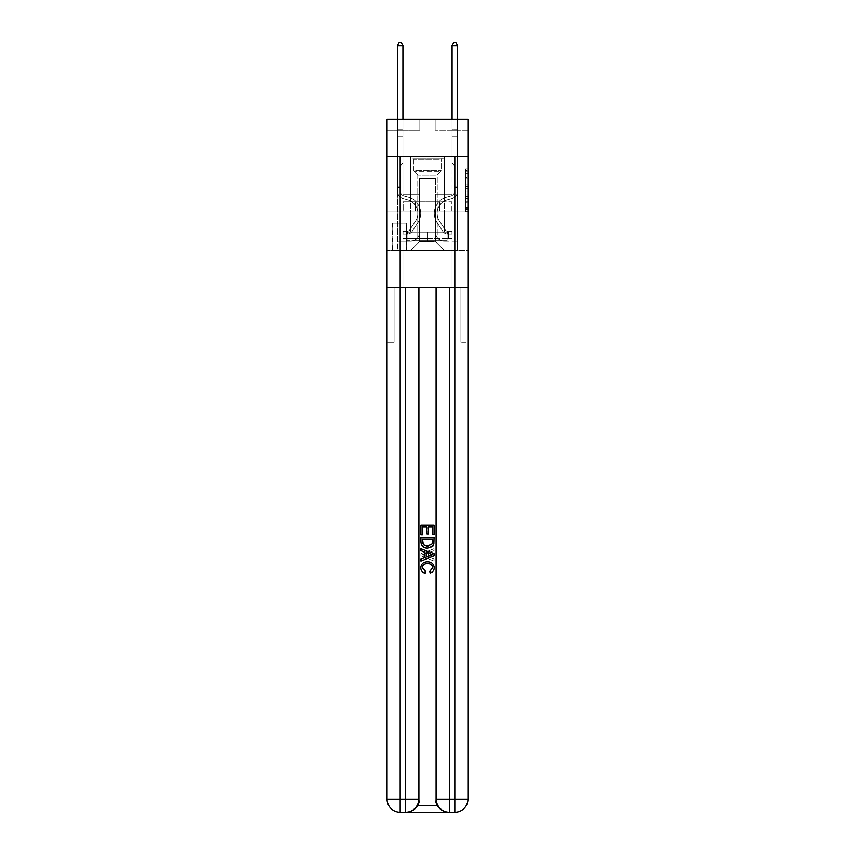 <?xml version="1.0" encoding="UTF-8"?>
<svg xmlns="http://www.w3.org/2000/svg" width="855" height="855" viewBox="0 0 855 855"><rect width="100%" height="100%" fill="white"/><g stroke="black" fill="none" stroke-linecap="round" stroke-linejoin="round"><path stroke-width="0.64" stroke-dasharray="4.28 3.21" d="M465.761 181.944L465.761 188.805L467.942 188.805L467.942 209.625L467.942 171L467.942 188.805L465.761 188.805L465.761 170.359L465.761 211.773L465.761 168.852L465.761 208.759L467.942 208.759L465.761 208.759L467.942 208.759L465.761 208.759L465.761 201.898L465.761 211.773L467.942 211.773L467.942 168.852L467.942 208.652L467.942 191.809L465.761 191.809L467.942 191.809L467.942 201.898L467.942 171.855L465.761 171.855L467.942 171.855L467.942 211.773L467.942 171L467.942 211.773L465.761 211.773L465.761 168.852L467.942 168.852L467.942 171L467.942 168.852L467.942 171L467.942 168.852L467.942 170.359L467.942 168.852L465.761 168.852L465.761 171.855L467.942 171.855L465.761 171.855L465.761 181.944L467.942 181.944M444.547 156.422L444.547 201.898L410.453 201.898L444.547 201.898L410.453 201.898L444.547 201.898L444.547 156.422L410.453 156.422L410.453 201.898L410.453 156.422L444.547 156.422M406.51 223.102L392.52 223.102L406.51 223.102L406.51 250.43L392.52 250.43L406.51 250.43M392.52 223.102L392.52 250.43M467.942 186.23L467.942 184.092L467.942 186.23L465.761 186.23L465.761 177.594L465.761 203.02L465.761 196.639L467.942 196.639L465.761 196.639L465.761 211.773L467.942 211.773L465.761 211.773L467.942 211.773L465.761 211.773L465.761 168.852L467.942 168.852L465.761 168.852L467.942 168.852L465.761 168.852L465.761 186.23L467.942 186.23M406.627 812.25C411.116 812.357 414.899 810.177 417.977 805.688A13.114 13.114 0 0 0 419.741 799.136L419.741 287.59L419.741 799.136L419.741 287.59L394.925 287.59L419.741 287.59L419.741 799.136A13.114 13.114 0 0 1 417.977 805.688C414.899 810.177 411.116 812.357 406.627 812.25A13.114 13.114 0 0 0 419.741 799.136A13.114 13.114 0 0 1 406.627 812.25L448.373 812.25C443.884 812.357 440.101 810.177 437.023 805.688C440.101 810.177 443.884 812.357 448.373 812.25A13.114 13.114 0 0 1 435.259 799.136A13.114 13.114 0 0 0 437.023 805.688A13.114 13.114 0 0 1 435.259 799.136L435.259 287.59L460.076 287.59L460.076 342.246L460.076 287.59L419.741 287.59L435.259 287.59L435.259 799.136A13.114 13.114 0 0 0 448.373 812.25L400.172 812.25L400.172 799.136L405.644 799.136L405.644 287.59L449.356 287.59L436.242 287.59L436.242 799.136A13.114 13.114 0 0 0 449.356 812.25L454.828 812.25A13.114 13.114 0 0 0 467.942 799.136L467.942 156.422L467.942 211.078L387.059 211.078L467.942 211.078L387.059 211.078L467.942 211.078L467.942 156.422L467.942 211.078L387.059 211.078L467.942 211.078L387.059 211.078L467.942 211.078L467.942 119.262L435.152 119.262L467.942 119.262L467.942 130.195L467.942 119.262L387.059 119.262L419.848 119.262L387.059 119.262L387.059 130.195L419.848 130.195L387.059 130.195L387.059 119.262L387.059 156.422L467.942 156.422L387.059 156.422L467.942 156.422L387.059 156.422L387.059 799.136A13.114 13.114 0 0 0 400.172 812.25L405.644 812.25A13.114 13.114 0 0 0 418.758 799.136L418.758 287.59L418.758 799.136A13.114 13.114 0 0 1 405.644 812.25L400.172 812.25A13.114 13.114 0 0 1 387.059 799.136L400.172 799.136L400.172 156.422L387.059 156.422L467.942 156.422L400.172 156.422M454.828 156.422L454.828 799.136L467.942 799.136L467.942 342.246L460.076 342.246L467.942 342.246L467.942 287.59L460.076 287.59L460.076 342.246L460.076 287.59L467.942 287.59L467.942 211.078L467.942 250.43L387.059 250.43L467.942 250.43L467.942 211.078L467.942 287.59L402.908 287.59L467.942 287.59L467.942 799.136A13.114 13.114 0 0 1 454.828 812.25L405.644 812.25A13.114 13.114 0 0 0 418.758 799.136A13.114 13.114 0 0 1 405.644 812.25L405.644 799.136L418.758 799.136L418.758 287.59M387.059 211.078L387.059 799.136A13.114 13.114 0 0 0 400.172 812.25A13.114 13.114 0 0 1 387.059 799.136L387.059 287.59L402.908 287.59L387.059 287.59L394.925 287.59L394.925 342.246L394.925 287.59L387.059 287.59L387.059 211.078M467.942 130.195L435.152 130.195L467.942 130.195M452.092 130.195L457.553 130.195L452.092 130.195L457.553 130.195L452.092 130.195L457.553 130.195L452.092 130.195L457.553 130.195L452.092 130.195L457.553 130.195L452.092 130.195L457.553 130.195L452.092 130.195L457.553 130.195L452.092 130.195L457.553 130.195L452.092 130.195L452.092 194.684L435.59 194.684L435.59 241.687L419.41 241.687L435.59 241.687L444.333 250.43L457.553 250.43L457.553 130.195L457.553 250.43L410.667 250.43L444.333 250.43L435.59 241.687L444.333 250.43L435.59 241.687L435.59 178.289L435.59 232.507A8.742 8.742 0 0 0 444.333 241.249L457.553 241.249L457.553 130.195L457.553 241.249L457.553 130.195L457.553 241.249L457.553 130.195L457.553 241.249L457.553 130.195L457.553 241.249L457.553 130.195L457.553 241.249L457.553 130.195L457.553 241.249L444.333 241.249A8.742 8.742 0 0 1 435.59 232.507A8.742 8.742 0 0 0 444.333 241.249A8.742 8.742 0 0 1 435.59 232.507A8.742 8.742 0 0 0 444.333 241.249A8.742 8.742 0 0 1 435.59 232.507A8.742 8.742 0 0 0 444.333 241.249A8.742 8.742 0 0 1 435.59 232.507A8.742 8.742 0 0 0 444.333 241.249A8.742 8.742 0 0 1 435.59 232.507A8.742 8.742 0 0 0 444.333 241.249A8.742 8.742 0 0 1 435.59 232.507A8.742 8.742 0 0 0 444.333 241.249A8.742 8.742 0 0 1 435.59 232.507L435.59 194.684L435.59 232.507L435.59 194.684L435.59 232.507L435.59 194.684L435.59 232.507L435.59 194.684L435.59 232.507L435.59 194.684L435.59 232.507L435.59 194.684L435.59 232.507L435.59 194.684L452.092 194.684L435.59 194.684L452.092 194.684L435.59 194.684L452.092 194.684L435.59 194.684L452.092 194.684L435.59 194.684L452.092 194.684L435.59 194.684L452.092 194.684L435.59 194.684L452.092 194.684L435.59 194.684L452.092 194.684L452.092 130.195M397.447 130.195L402.908 130.195L397.447 130.195L402.908 130.195L397.447 130.195L402.908 130.195L397.447 130.195L402.908 130.195L397.447 130.195L402.908 130.195L397.447 130.195L402.908 130.195L397.447 130.195L402.908 130.195L397.447 130.195L402.908 130.195L397.447 130.195L397.447 250.43L410.667 250.43L419.41 241.687L419.41 194.684L402.908 194.684L402.908 130.195L402.908 194.684L402.908 130.195L402.908 194.684L402.908 130.195L402.908 194.684L402.908 130.195L402.908 194.684L402.908 130.195L402.908 194.684L402.908 130.195L402.908 194.684L402.908 130.195L402.908 194.684L402.908 130.195L402.908 194.684L419.41 194.684L402.908 194.684L419.41 194.684L402.908 194.684L419.41 194.684L402.908 194.684L419.41 194.684L402.908 194.684L419.41 194.684L402.908 194.684L419.41 194.684L402.908 194.684L419.41 194.684L402.908 194.684L419.41 194.684L419.41 241.687L410.667 250.43L419.41 241.687L410.667 250.43L397.447 250.43L397.447 130.195L397.447 241.249L410.667 241.249A8.742 8.742 0 0 0 419.41 232.507L419.41 194.684L419.41 232.507A8.742 8.742 0 0 1 410.667 241.249A8.742 8.742 0 0 0 419.41 232.507A8.742 8.742 0 0 1 410.667 241.249A8.742 8.742 0 0 0 419.41 232.507A8.742 8.742 0 0 1 410.667 241.249A8.742 8.742 0 0 0 419.41 232.507A8.742 8.742 0 0 1 410.667 241.249A8.742 8.742 0 0 0 419.41 232.507A8.742 8.742 0 0 1 410.667 241.249A8.742 8.742 0 0 0 419.41 232.507A8.742 8.742 0 0 1 410.667 241.249A8.742 8.742 0 0 0 419.41 232.507A8.742 8.742 0 0 1 410.667 241.249L397.447 241.249L410.667 241.249L397.447 241.249L410.667 241.249L397.447 241.249L410.667 241.249L397.447 241.249L410.667 241.249L397.447 241.249L410.667 241.249L397.447 241.249L410.667 241.249L397.447 241.249L397.447 130.195M392.744 250.43L406.296 250.43L392.744 250.43L392.744 223.102L406.296 223.102L406.296 250.43L406.296 223.102L392.744 223.102L392.744 250.43M419.41 178.289L419.41 241.687L419.41 178.289L435.59 178.289L419.41 178.289M435.152 130.195L435.152 119.262L435.152 130.195M419.848 130.195L419.848 119.262L419.848 130.195M451.857 211.078L403.143 211.078L451.857 211.078L451.857 201.898L403.143 201.898L439.684 201.898L439.684 211.078L439.684 201.898L415.316 201.898L415.316 211.078L415.316 201.898L403.143 201.898L403.143 211.078L403.143 201.898L451.857 201.898L451.857 211.078M415.316 201.898L415.316 211.078L415.316 201.898M439.684 201.898L439.684 211.078L439.684 201.898M465.761 188.805L467.942 188.805L465.761 188.805M465.761 170.359L465.761 168.852L465.761 170.359L467.942 170.359L465.761 170.359M465.761 202.913L465.761 193.957L465.761 202.913L467.942 202.913L465.761 202.913M465.761 193.957L465.761 191.809L467.942 191.809L465.761 191.809L465.761 193.957L467.942 193.957L465.761 193.957M465.761 177.594L465.761 171.855L465.761 177.594L467.942 177.594L465.761 177.594M465.761 168.852L467.942 168.852L465.761 168.852L465.761 171L465.761 168.852L467.942 168.852M465.761 211.773L467.942 211.773L465.761 211.773L465.761 209.625L465.761 211.773M397.447 187.469L397.447 45.593L397.447 136.319L397.447 45.593L402.908 45.593L402.908 129.105L402.908 45.593L397.447 45.593L399.082 42.75L401.262 42.75L399.082 42.75L397.447 45.593L397.447 136.319L397.447 45.593L402.908 45.593L401.262 42.75L402.908 45.593L402.908 136.319L397.447 136.319L397.447 45.593L399.082 42.75L401.262 42.75L399.082 42.75L397.447 45.593L397.447 136.319L402.908 136.319L402.908 162.984L401.679 164.213A4.745 4.745 -23.6 0 0 400.279 167.58A4.745 4.745 156.4 0 1 401.679 164.213L402.908 162.984L402.908 45.593L397.447 45.593L402.908 45.593L401.262 42.75L402.908 45.593L402.908 136.319L397.447 136.319L397.447 191.018A7.984 7.984 -23.6 0 0 403.282 198.702A7.984 7.984 156.4 0 1 397.447 191.018L397.447 136.319L402.908 136.319L402.908 162.984L401.679 164.213A4.745 4.745 0 0 0 400.279 167.58A4.745 4.745 0 0 1 401.679 164.213L402.908 162.984L402.908 45.593L397.447 45.593L399.082 42.75L401.262 42.75L399.082 42.75L397.447 45.593L397.447 129.105L397.447 45.593L402.908 45.593L401.262 42.75L402.908 45.593L402.908 136.319L397.447 136.319L397.447 191.018A7.984 7.984 0 0 0 403.282 198.702A7.984 7.984 156.4 0 1 397.447 191.018L397.447 136.319L402.908 136.319L402.908 162.984L401.679 164.213A4.745 4.745 0 0 0 400.279 167.58A4.745 4.745 0 0 1 401.679 164.213L402.908 162.984L402.908 45.593L397.447 45.593L399.082 42.75L401.262 42.75L399.082 42.75L397.447 45.593L397.447 129.917L397.447 45.593L402.908 45.593L401.262 42.75L402.908 45.593L402.908 136.319L397.447 136.319L397.447 191.018A7.984 7.984 0 0 0 403.282 198.702A7.984 7.984 156.4 0 1 397.447 191.018L397.447 136.319L402.908 136.319L402.908 162.984L401.679 164.213A4.745 4.745 0 0 0 400.279 167.58A4.745 4.745 0 0 1 401.679 164.213L402.908 162.984L402.908 45.593L397.447 45.593L399.082 42.75L401.262 42.75L399.082 42.75L397.447 45.593L397.447 191.018A7.984 7.984 0 0 0 403.282 198.702L407.728 199.942L403.282 198.702A7.984 7.984 0 0 1 397.447 191.018L397.447 136.319L402.908 136.319L402.908 162.984L401.679 164.213A4.745 4.745 0 0 0 400.279 167.58A4.745 4.745 0 0 1 401.679 164.213L402.908 162.984L402.908 136.319L397.447 136.319L397.447 191.018A7.984 7.984 0 0 0 403.282 198.702A7.984 7.984 0 0 1 397.447 191.018L397.447 136.319L402.908 136.319L402.908 129.917L402.908 162.984L401.679 164.213A4.745 4.745 0 0 0 400.279 167.58A4.745 4.745 0 0 1 401.679 164.213L402.908 162.984L402.908 136.319L397.447 136.319L397.447 191.018A7.984 7.984 0 0 0 403.282 198.702A7.984 7.984 0 0 1 397.447 191.018L397.447 136.319L402.908 136.319L402.908 129.105L402.908 162.984L401.679 164.213A4.745 4.745 0 0 0 400.279 167.58A4.745 4.745 0 0 1 401.679 164.213L402.908 162.984L402.908 136.319L397.447 136.319L397.447 191.018A7.984 7.984 0 0 0 403.282 198.702L407.728 199.942L403.282 198.702A7.984 7.984 0 0 1 397.447 191.018L397.447 136.319L402.908 136.319L402.908 45.593L401.262 42.75L402.908 45.593L402.908 162.984L401.679 164.213A4.745 4.745 0 0 0 400.279 167.58A4.745 4.745 0 0 1 401.679 164.213L402.908 162.984L402.908 136.319L397.447 136.319L397.447 191.018L397.447 187.469L400.279 187.469L400.279 186.155L397.447 186.155L400.279 186.155L400.279 191.018L400.279 167.58L400.279 191.018A5.141 5.141 -23.6 0 0 404.041 195.966A5.141 5.141 156.4 0 1 400.279 191.018L400.279 167.58L400.279 191.018L400.279 186.155L397.447 186.155L400.279 186.155L400.279 191.018A5.141 5.141 0 0 0 404.041 195.966A5.141 5.141 156.4 0 1 400.279 191.018L400.279 167.58L400.279 191.018A5.141 5.141 0 0 0 404.041 195.966A5.141 5.141 156.4 0 1 400.279 191.018L400.279 167.58L400.279 191.018L400.279 186.155L397.447 186.155L400.279 186.155L400.279 191.018A5.141 5.141 0 0 0 404.041 195.966L408.487 197.206L404.041 195.966A5.141 5.141 0 0 1 400.279 191.018L400.279 167.58L400.279 191.018A5.141 5.141 0 0 0 404.041 195.966A5.141 5.141 0 0 1 400.279 191.018L400.279 167.58L400.279 191.018L400.279 186.155L397.447 186.155L400.279 186.155L400.279 191.018A5.141 5.141 0 0 0 404.041 195.966A5.141 5.141 0 0 1 400.279 191.018L400.279 167.58L400.279 191.018A5.141 5.141 0 0 0 404.041 195.966L408.487 197.206L404.041 195.966A5.141 5.141 0 0 1 400.279 191.018L400.279 167.58L400.279 191.018L400.279 187.469L397.447 187.469M407.386 234.035A5.793 5.793 -23.6 0 0 412.121 231.416L417.977 222.482A16.726 16.726 -23.6 0 0 408.487 197.206L404.041 195.966A5.141 5.141 0 0 1 400.279 191.018A5.141 5.141 0 0 0 404.041 195.966A5.141 5.141 0 0 1 400.279 191.018A5.141 5.141 0 0 0 404.041 195.966L408.487 197.206A16.726 16.726 156.4 0 1 417.977 222.482A16.726 16.726 -23.6 0 0 408.487 197.206L404.041 195.966A5.141 5.141 0 0 1 400.279 191.018A5.141 5.141 0 0 0 404.041 195.966L408.487 197.206L404.041 195.966A5.141 5.141 0 0 1 400.279 191.018A5.141 5.141 0 0 0 404.041 195.966A5.141 5.141 0 0 1 400.279 191.018A5.141 5.141 0 0 0 404.041 195.966L408.487 197.206L404.041 195.966A5.141 5.141 0 0 1 400.279 191.018A5.141 5.141 0 0 0 404.041 195.966L408.487 197.206A16.726 16.726 0 0 1 417.977 222.482A16.726 16.726 -23.6 0 0 408.487 197.206L404.041 195.966A5.141 5.141 0 0 1 400.279 191.018A5.141 5.141 0 0 0 404.041 195.966A5.141 5.141 0 0 1 400.279 191.018A5.141 5.141 0 0 0 404.041 195.966L408.487 197.206L404.041 195.966A5.141 5.141 0 0 1 400.279 191.018A5.141 5.141 0 0 0 404.041 195.966L408.487 197.206A16.726 16.726 0 0 1 417.977 222.482L412.121 231.416L417.977 222.482A16.726 16.726 0 0 0 408.487 197.206L404.041 195.966L408.487 197.206A16.726 16.726 0 0 1 417.977 222.482A16.726 16.726 0 0 0 408.487 197.206L404.041 195.966L408.487 197.206A16.726 16.726 0 0 1 417.977 222.482A16.726 16.726 0 0 0 408.487 197.206L404.041 195.966L408.487 197.206A16.726 16.726 0 0 1 417.977 222.482L412.121 231.416L417.977 222.482A16.726 16.726 0 0 0 408.487 197.206L404.041 195.966L408.487 197.206A16.726 16.726 0 0 1 417.977 222.482A16.726 16.726 0 0 0 408.487 197.206L404.041 195.966L408.487 197.206A16.726 16.726 0 0 1 417.977 222.482A16.726 16.726 0 0 0 408.487 197.206A16.726 16.726 0 0 1 417.977 222.482L412.121 231.416A5.793 5.793 156.4 0 1 409.032 233.757A5.793 5.793 -23.6 0 0 412.121 231.416L417.977 222.482A16.726 16.726 0 0 0 408.487 197.206A16.726 16.726 0 0 1 417.977 222.482L412.121 231.416L417.977 222.482A16.726 16.726 0 0 0 408.487 197.206A16.726 16.726 0 0 1 417.977 222.482A16.726 16.726 0 0 0 408.487 197.206A16.726 16.726 0 0 1 417.977 222.482L412.121 231.416L417.977 222.482A16.726 16.726 0 0 0 408.487 197.206A16.726 16.726 0 0 1 417.977 222.482L412.121 231.416A5.793 5.793 0 0 1 409.032 233.757C407.343 234.12 407.343 234.12 409.032 233.757C407.343 234.12 407.343 234.12 409.032 233.757A5.793 5.793 0 0 0 412.121 231.416L417.977 222.482A16.726 16.726 0 0 0 408.487 197.206A16.726 16.726 0 0 1 417.977 222.482A16.726 16.726 0 0 0 408.487 197.206A16.726 16.726 0 0 1 417.977 222.482L412.121 231.416L417.977 222.482A16.726 16.726 0 0 0 408.487 197.206A16.726 16.726 0 0 1 417.977 222.482L412.121 231.416A5.793 5.793 0 0 1 409.032 233.757C407.343 234.12 407.343 234.12 409.032 233.757C407.343 234.12 407.343 234.12 409.032 233.757A5.793 5.793 0 0 0 412.121 231.416L417.977 222.482L412.121 231.416A5.793 5.793 0 0 1 409.032 233.757C407.343 234.12 407.343 234.12 409.032 233.757C407.343 234.12 407.343 234.12 409.032 233.757A5.793 5.793 0 0 0 412.121 231.416L417.977 222.482L412.121 231.416A5.793 5.793 0 0 1 409.032 233.757C407.343 234.12 407.343 234.12 409.032 233.757C407.343 234.12 407.343 234.12 409.032 233.757A5.793 5.793 0 0 0 412.121 231.416L417.977 222.482L412.121 231.416A5.793 5.793 0 0 1 409.032 233.757C407.343 234.12 407.343 234.12 409.032 233.757C407.343 234.12 407.343 234.12 409.032 233.757A5.793 5.793 0 0 0 412.121 231.416L417.977 222.482L412.121 231.416A5.793 5.793 0 0 1 409.032 233.757C407.343 234.12 407.343 234.12 409.032 233.757C407.343 234.12 407.343 234.12 409.032 233.757A5.793 5.793 0 0 0 412.121 231.416L417.977 222.482L412.121 231.416A5.793 5.793 0 0 1 409.032 233.757C407.343 234.12 407.343 234.12 409.032 233.757C407.343 234.12 407.343 234.12 409.032 233.757A5.793 5.793 0 0 0 412.121 231.416A5.793 5.793 -23.6 0 1 407.386 234.035L407.386 231.192A2.95 2.95 -23.6 0 0 409.748 229.856L415.605 220.921A13.883 13.883 -23.6 0 0 407.728 199.942A13.883 13.883 156.4 0 1 415.605 220.921A13.883 13.883 -23.6 0 0 407.728 199.942L403.282 198.702A7.984 7.984 0 0 1 397.447 191.018A7.984 7.984 0 0 0 403.282 198.702A7.984 7.984 0 0 1 397.447 191.018A7.984 7.984 0 0 0 403.282 198.702L407.728 199.942L403.282 198.702A7.984 7.984 0 0 1 397.447 191.018A7.984 7.984 0 0 0 403.282 198.702L407.728 199.942L403.282 198.702A7.984 7.984 0 0 1 397.447 191.018A7.984 7.984 0 0 0 403.282 198.702A7.984 7.984 0 0 1 397.447 191.018A7.984 7.984 0 0 0 403.282 198.702L407.728 199.942A13.883 13.883 0 0 1 415.605 220.921A13.883 13.883 -23.6 0 0 407.728 199.942L403.282 198.702A7.984 7.984 0 0 1 397.447 191.018A7.984 7.984 0 0 0 403.282 198.702L407.728 199.942L403.282 198.702A7.984 7.984 0 0 1 397.447 191.018A7.984 7.984 0 0 0 403.282 198.702A7.984 7.984 0 0 1 397.447 191.018A7.984 7.984 0 0 0 403.282 198.702L407.728 199.942L403.282 198.702A7.984 7.984 0 0 1 397.447 191.018A7.984 7.984 0 0 0 403.282 198.702L407.728 199.942A13.883 13.883 0 0 1 415.605 220.921L409.748 229.856L415.605 220.921A13.883 13.883 0 0 0 407.728 199.942L403.282 198.702L407.728 199.942A13.883 13.883 0 0 1 415.605 220.921A13.883 13.883 0 0 0 407.728 199.942L403.282 198.702L407.728 199.942A13.883 13.883 0 0 1 415.605 220.921A13.883 13.883 0 0 0 407.728 199.942L403.282 198.702L407.728 199.942A13.883 13.883 0 0 1 415.605 220.921L409.748 229.856L415.605 220.921A13.883 13.883 0 0 0 407.728 199.942L403.282 198.702L407.728 199.942A13.883 13.883 0 0 1 415.605 220.921A13.883 13.883 0 0 0 407.728 199.942L403.282 198.702L407.728 199.942A13.883 13.883 0 0 1 415.605 220.921A13.883 13.883 0 0 0 407.728 199.942A13.883 13.883 0 0 1 415.605 220.921L409.748 229.856A2.95 2.95 156.4 0 1 409.032 230.615C407.375 231.374 407.375 231.374 409.032 230.615C407.375 231.374 407.375 231.374 409.032 230.615A2.95 2.95 -23.6 0 0 409.748 229.856L415.605 220.921A13.883 13.883 0 0 0 407.728 199.942A13.883 13.883 0 0 1 415.605 220.921L409.748 229.856L415.605 220.921A13.883 13.883 0 0 0 407.728 199.942A13.883 13.883 0 0 1 415.605 220.921A13.883 13.883 0 0 0 407.728 199.942A13.883 13.883 0 0 1 415.605 220.921L409.748 229.856L415.605 220.921A13.883 13.883 0 0 0 407.728 199.942A13.883 13.883 0 0 1 415.605 220.921L409.748 229.856A2.95 2.95 0 0 1 409.032 230.615C407.375 231.374 407.375 231.374 409.032 230.615C407.375 231.374 407.375 231.374 409.032 230.615A2.95 2.95 0 0 0 409.748 229.856L415.605 220.921A13.883 13.883 0 0 0 407.728 199.942A13.883 13.883 0 0 1 415.605 220.921A13.883 13.883 0 0 0 407.728 199.942A13.883 13.883 0 0 1 415.605 220.921L409.748 229.856L415.605 220.921A13.883 13.883 0 0 0 407.728 199.942A13.883 13.883 0 0 1 415.605 220.921L409.748 229.856A2.95 2.95 0 0 1 409.032 230.615C407.375 231.374 407.375 231.374 409.032 230.615C407.375 231.374 407.375 231.374 409.032 230.615A2.95 2.95 0 0 0 409.748 229.856L415.605 220.921L409.748 229.856A2.95 2.95 0 0 1 409.032 230.615C407.375 231.374 407.375 231.374 409.032 230.615C407.375 231.374 407.375 231.374 409.032 230.615A2.95 2.95 0 0 0 409.748 229.856L415.605 220.921L409.748 229.856A2.95 2.95 0 0 1 409.032 230.615C407.375 231.374 407.375 231.374 409.032 230.615C407.375 231.374 407.375 231.374 409.032 230.615A2.95 2.95 0 0 0 409.748 229.856L415.605 220.921L409.748 229.856A2.95 2.95 0 0 1 409.032 230.615C407.375 231.374 407.375 231.374 409.032 230.615C407.375 231.374 407.375 231.374 409.032 230.615A2.95 2.95 0 0 0 409.748 229.856L415.605 220.921L409.748 229.856A2.95 2.95 0 0 1 409.032 230.615C407.375 231.374 407.375 231.374 409.032 230.615C407.375 231.374 407.375 231.374 409.032 230.615A2.95 2.95 0 0 0 409.748 229.856L415.605 220.921L409.748 229.856A2.95 2.95 0 0 1 409.032 230.615C407.375 231.374 407.375 231.374 409.032 230.615C407.375 231.374 407.375 231.374 409.032 230.615A2.95 2.95 0 0 0 409.748 229.856A2.95 2.95 -23.6 0 1 407.386 231.192L407.386 234.035L403.015 234.035L407.386 234.035A5.793 5.793 0 0 0 412.121 231.416A5.793 5.793 0 0 1 407.386 234.035L407.386 231.192L403.015 231.192L407.386 231.192A2.95 2.95 0 0 0 409.748 229.856A2.95 2.95 0 0 1 407.386 231.192L407.386 234.035L403.015 234.035L403.015 231.192L403.015 234.035L407.386 234.035A5.793 5.793 0 0 0 412.121 231.416A5.793 5.793 0 0 1 407.386 234.035L407.386 231.192L403.015 231.192L407.386 231.192A2.95 2.95 0 0 0 409.748 229.856A2.95 2.95 0 0 1 407.386 231.192L407.386 234.035L403.015 234.035L403.015 231.192L403.015 234.035L407.386 234.035A5.793 5.793 0 0 0 412.121 231.416A5.793 5.793 0 0 1 407.386 234.035L407.386 231.192L403.015 231.192L407.386 231.192A2.95 2.95 0 0 0 409.748 229.856A2.95 2.95 0 0 1 407.386 231.192L407.386 234.035L403.015 234.035L403.015 231.192L403.015 234.035L407.386 234.035A5.793 5.793 0 0 0 412.121 231.416A5.793 5.793 0 0 1 407.386 234.035L407.386 231.192L403.015 231.192L407.386 231.192A2.95 2.95 0 0 0 409.748 229.856A2.95 2.95 0 0 1 407.386 231.192L407.386 234.035L403.015 234.035L403.015 231.192L403.015 234.035L407.386 234.035A5.793 5.793 0 0 0 412.121 231.416A5.793 5.793 0 0 1 407.386 234.035L407.386 231.192L403.015 231.192L407.386 231.192A2.95 2.95 0 0 0 409.748 229.856A2.95 2.95 0 0 1 407.386 231.192L407.386 234.035L403.015 234.035L403.015 231.192L403.015 234.035L407.386 234.035A5.793 5.793 0 0 0 412.121 231.416A5.793 5.793 0 0 1 407.386 234.035L407.386 231.192L403.015 231.192L407.386 231.192A2.95 2.95 0 0 0 409.748 229.856A2.95 2.95 0 0 1 407.386 231.192L407.386 234.035L403.015 234.035L403.015 231.192L403.015 234.035L407.386 234.035A5.793 5.793 0 0 0 412.121 231.416A5.793 5.793 0 0 1 407.386 234.035L407.386 231.192L403.015 231.192L407.386 231.192A2.95 2.95 0 0 0 409.748 229.856A2.95 2.95 0 0 1 407.386 231.192L407.386 234.035L403.015 234.035L403.015 231.192L403.015 234.035L407.386 234.035M457.553 187.469L457.553 45.593L457.553 136.319L457.553 45.593L452.092 45.593L452.092 129.105L452.092 45.593L457.553 45.593L455.918 42.75L453.738 42.75L455.918 42.75L457.553 45.593L457.553 136.319L457.553 45.593L452.092 45.593L453.738 42.75L452.092 45.593L452.092 136.319L457.553 136.319L457.553 45.593L455.918 42.75L453.738 42.75L455.918 42.75L457.553 45.593L457.553 136.319L452.092 136.319L452.092 162.984L453.321 164.213A4.745 4.745 23.6 0 1 454.721 167.58A4.745 4.745 -156.4 0 0 453.321 164.213L452.092 162.984L452.092 45.593L457.553 45.593L452.092 45.593L453.738 42.75L452.092 45.593L452.092 136.319L457.553 136.319L457.553 191.018A7.984 7.984 23.6 0 1 451.718 198.702A7.984 7.984 -156.4 0 0 457.553 191.018L457.553 136.319L452.092 136.319L452.092 162.984L453.321 164.213A4.745 4.745 0 0 1 454.721 167.58A4.745 4.745 0 0 0 453.321 164.213L452.092 162.984L452.092 45.593L457.553 45.593L455.918 42.75L453.738 42.75L455.918 42.75L457.553 45.593L457.553 129.105L457.553 45.593L452.092 45.593L453.738 42.75L452.092 45.593L452.092 136.319L457.553 136.319L457.553 191.018A7.984 7.984 0 0 1 451.718 198.702A7.984 7.984 -156.4 0 0 457.553 191.018L457.553 136.319L452.092 136.319L452.092 162.984L453.321 164.213A4.745 4.745 0 0 1 454.721 167.58A4.745 4.745 0 0 0 453.321 164.213L452.092 162.984L452.092 45.593L457.553 45.593L455.918 42.75L453.738 42.75L455.918 42.75L457.553 45.593L457.553 129.917L457.553 45.593L452.092 45.593L453.738 42.75L452.092 45.593L452.092 136.319L457.553 136.319L457.553 191.018A7.984 7.984 0 0 1 451.718 198.702A7.984 7.984 -156.4 0 0 457.553 191.018L457.553 136.319L452.092 136.319L452.092 162.984L453.321 164.213A4.745 4.745 0 0 1 454.721 167.58A4.745 4.745 0 0 0 453.321 164.213L452.092 162.984L452.092 45.593L457.553 45.593L455.918 42.75L453.738 42.75L455.918 42.75L457.553 45.593L457.553 191.018A7.984 7.984 0 0 1 451.718 198.702L447.272 199.942L451.718 198.702A7.984 7.984 0 0 0 457.553 191.018L457.553 136.319L452.092 136.319L452.092 162.984L453.321 164.213A4.745 4.745 0 0 1 454.721 167.58A4.745 4.745 0 0 0 453.321 164.213L452.092 162.984L452.092 136.319L457.553 136.319L457.553 191.018A7.984 7.984 0 0 1 451.718 198.702A7.984 7.984 0 0 0 457.553 191.018L457.553 136.319L452.092 136.319L452.092 129.917L452.092 162.984L453.321 164.213A4.745 4.745 0 0 1 454.721 167.58A4.745 4.745 0 0 0 453.321 164.213L452.092 162.984L452.092 136.319L457.553 136.319L457.553 191.018A7.984 7.984 0 0 1 451.718 198.702A7.984 7.984 0 0 0 457.553 191.018L457.553 136.319L452.092 136.319L452.092 129.105L452.092 162.984L453.321 164.213A4.745 4.745 0 0 1 454.721 167.58A4.745 4.745 0 0 0 453.321 164.213L452.092 162.984L452.092 136.319L457.553 136.319L457.553 191.018A7.984 7.984 0 0 1 451.718 198.702L447.272 199.942L451.718 198.702A7.984 7.984 0 0 0 457.553 191.018L457.553 136.319L452.092 136.319L452.092 45.593L453.738 42.75L452.092 45.593L452.092 162.984L453.321 164.213A4.745 4.745 0 0 1 454.721 167.58A4.745 4.745 0 0 0 453.321 164.213L452.092 162.984L452.092 136.319L457.553 136.319L457.553 191.018L457.553 187.469L454.721 187.469L454.721 186.155L457.553 186.155L454.721 186.155L454.721 191.018L454.721 167.58L454.721 191.018A5.141 5.141 23.6 0 1 450.959 195.966A5.141 5.141 -156.4 0 0 454.721 191.018L454.721 167.58L454.721 191.018L454.721 186.155L457.553 186.155L454.721 186.155L454.721 191.018A5.141 5.141 0 0 1 450.959 195.966A5.141 5.141 -156.4 0 0 454.721 191.018L454.721 167.58L454.721 191.018A5.141 5.141 0 0 1 450.959 195.966A5.141 5.141 -156.4 0 0 454.721 191.018L454.721 167.58L454.721 191.018L454.721 186.155L457.553 186.155L454.721 186.155L454.721 191.018A5.141 5.141 0 0 1 450.959 195.966L446.513 197.206L450.959 195.966A5.141 5.141 0 0 0 454.721 191.018L454.721 167.58L454.721 191.018A5.141 5.141 0 0 1 450.959 195.966A5.141 5.141 0 0 0 454.721 191.018L454.721 167.58L454.721 191.018L454.721 186.155L457.553 186.155L454.721 186.155L454.721 191.018A5.141 5.141 0 0 1 450.959 195.966A5.141 5.141 0 0 0 454.721 191.018L454.721 167.58L454.721 191.018A5.141 5.141 0 0 1 450.959 195.966L446.513 197.206L450.959 195.966A5.141 5.141 0 0 0 454.721 191.018L454.721 167.58L454.721 191.018L454.721 187.469L457.553 187.469M447.614 234.035A5.793 5.793 23.6 0 1 442.879 231.416L437.023 222.482A16.726 16.726 23.6 0 1 446.513 197.206L450.959 195.966A5.141 5.141 0 0 0 454.721 191.018A5.141 5.141 0 0 1 450.959 195.966A5.141 5.141 0 0 0 454.721 191.018A5.141 5.141 0 0 1 450.959 195.966L446.513 197.206A16.726 16.726 -156.4 0 0 437.023 222.482A16.726 16.726 23.6 0 1 446.513 197.206L450.959 195.966A5.141 5.141 0 0 0 454.721 191.018A5.141 5.141 0 0 1 450.959 195.966L446.513 197.206L450.959 195.966A5.141 5.141 0 0 0 454.721 191.018A5.141 5.141 0 0 1 450.959 195.966A5.141 5.141 0 0 0 454.721 191.018A5.141 5.141 0 0 1 450.959 195.966L446.513 197.206L450.959 195.966A5.141 5.141 0 0 0 454.721 191.018A5.141 5.141 0 0 1 450.959 195.966L446.513 197.206A16.726 16.726 0 0 0 437.023 222.482A16.726 16.726 23.6 0 1 446.513 197.206L450.959 195.966A5.141 5.141 0 0 0 454.721 191.018A5.141 5.141 0 0 1 450.959 195.966A5.141 5.141 0 0 0 454.721 191.018A5.141 5.141 0 0 1 450.959 195.966L446.513 197.206L450.959 195.966A5.141 5.141 0 0 0 454.721 191.018A5.141 5.141 0 0 1 450.959 195.966L446.513 197.206A16.726 16.726 0 0 0 437.023 222.482L442.879 231.416L437.023 222.482A16.726 16.726 0 0 1 446.513 197.206L450.959 195.966L446.513 197.206A16.726 16.726 0 0 0 437.023 222.482A16.726 16.726 0 0 1 446.513 197.206L450.959 195.966L446.513 197.206A16.726 16.726 0 0 0 437.023 222.482A16.726 16.726 0 0 1 446.513 197.206L450.959 195.966L446.513 197.206A16.726 16.726 0 0 0 437.023 222.482L442.879 231.416L437.023 222.482A16.726 16.726 0 0 1 446.513 197.206L450.959 195.966L446.513 197.206A16.726 16.726 0 0 0 437.023 222.482A16.726 16.726 0 0 1 446.513 197.206L450.959 195.966L446.513 197.206A16.726 16.726 0 0 0 437.023 222.482A16.726 16.726 0 0 1 446.513 197.206A16.726 16.726 0 0 0 437.023 222.482L442.879 231.416A5.793 5.793 -156.4 0 0 445.968 233.757A5.793 5.793 23.6 0 1 442.879 231.416L437.023 222.482A16.726 16.726 0 0 1 446.513 197.206A16.726 16.726 0 0 0 437.023 222.482L442.879 231.416L437.023 222.482A16.726 16.726 0 0 1 446.513 197.206A16.726 16.726 0 0 0 437.023 222.482A16.726 16.726 0 0 1 446.513 197.206A16.726 16.726 0 0 0 437.023 222.482L442.879 231.416L437.023 222.482A16.726 16.726 0 0 1 446.513 197.206A16.726 16.726 0 0 0 437.023 222.482L442.879 231.416A5.793 5.793 0 0 0 445.968 233.757C447.657 234.12 447.657 234.12 445.968 233.757C447.657 234.12 447.657 234.12 445.968 233.757A5.793 5.793 0 0 1 442.879 231.416L437.023 222.482A16.726 16.726 0 0 1 446.513 197.206A16.726 16.726 0 0 0 437.023 222.482A16.726 16.726 0 0 1 446.513 197.206A16.726 16.726 0 0 0 437.023 222.482L442.879 231.416L437.023 222.482A16.726 16.726 0 0 1 446.513 197.206A16.726 16.726 0 0 0 437.023 222.482L442.879 231.416A5.793 5.793 0 0 0 445.968 233.757C447.657 234.12 447.657 234.12 445.968 233.757C447.657 234.12 447.657 234.12 445.968 233.757A5.793 5.793 0 0 1 442.879 231.416L437.023 222.482L442.879 231.416A5.793 5.793 0 0 0 445.968 233.757C447.657 234.12 447.657 234.12 445.968 233.757C447.657 234.12 447.657 234.12 445.968 233.757A5.793 5.793 0 0 1 442.879 231.416L437.023 222.482L442.879 231.416A5.793 5.793 0 0 0 445.968 233.757C447.657 234.12 447.657 234.12 445.968 233.757C447.657 234.12 447.657 234.12 445.968 233.757A5.793 5.793 0 0 1 442.879 231.416L437.023 222.482L442.879 231.416A5.793 5.793 0 0 0 445.968 233.757C447.657 234.12 447.657 234.12 445.968 233.757C447.657 234.12 447.657 234.12 445.968 233.757A5.793 5.793 0 0 1 442.879 231.416L437.023 222.482L442.879 231.416A5.793 5.793 0 0 0 445.968 233.757C447.657 234.12 447.657 234.12 445.968 233.757C447.657 234.12 447.657 234.12 445.968 233.757A5.793 5.793 0 0 1 442.879 231.416L437.023 222.482L442.879 231.416A5.793 5.793 0 0 0 445.968 233.757C447.657 234.12 447.657 234.12 445.968 233.757C447.657 234.12 447.657 234.12 445.968 233.757A5.793 5.793 0 0 1 442.879 231.416A5.793 5.793 23.6 0 0 447.614 234.035L447.614 231.192A2.95 2.95 23.6 0 1 445.252 229.856L439.395 220.921A13.883 13.883 23.6 0 1 447.272 199.942A13.883 13.883 -156.4 0 0 439.395 220.921A13.883 13.883 23.6 0 1 447.272 199.942L451.718 198.702A7.984 7.984 0 0 0 457.553 191.018A7.984 7.984 0 0 1 451.718 198.702A7.984 7.984 0 0 0 457.553 191.018A7.984 7.984 0 0 1 451.718 198.702L447.272 199.942L451.718 198.702A7.984 7.984 0 0 0 457.553 191.018A7.984 7.984 0 0 1 451.718 198.702L447.272 199.942L451.718 198.702A7.984 7.984 0 0 0 457.553 191.018A7.984 7.984 0 0 1 451.718 198.702A7.984 7.984 0 0 0 457.553 191.018A7.984 7.984 0 0 1 451.718 198.702L447.272 199.942A13.883 13.883 0 0 0 439.395 220.921A13.883 13.883 23.6 0 1 447.272 199.942L451.718 198.702A7.984 7.984 0 0 0 457.553 191.018A7.984 7.984 0 0 1 451.718 198.702L447.272 199.942L451.718 198.702A7.984 7.984 0 0 0 457.553 191.018A7.984 7.984 0 0 1 451.718 198.702A7.984 7.984 0 0 0 457.553 191.018A7.984 7.984 0 0 1 451.718 198.702L447.272 199.942L451.718 198.702A7.984 7.984 0 0 0 457.553 191.018A7.984 7.984 0 0 1 451.718 198.702L447.272 199.942A13.883 13.883 0 0 0 439.395 220.921L445.252 229.856L439.395 220.921A13.883 13.883 0 0 1 447.272 199.942L451.718 198.702L447.272 199.942A13.883 13.883 0 0 0 439.395 220.921A13.883 13.883 0 0 1 447.272 199.942L451.718 198.702L447.272 199.942A13.883 13.883 0 0 0 439.395 220.921A13.883 13.883 0 0 1 447.272 199.942L451.718 198.702L447.272 199.942A13.883 13.883 0 0 0 439.395 220.921L445.252 229.856L439.395 220.921A13.883 13.883 0 0 1 447.272 199.942L451.718 198.702L447.272 199.942A13.883 13.883 0 0 0 439.395 220.921A13.883 13.883 0 0 1 447.272 199.942L451.718 198.702L447.272 199.942A13.883 13.883 0 0 0 439.395 220.921A13.883 13.883 0 0 1 447.272 199.942A13.883 13.883 0 0 0 439.395 220.921L445.252 229.856A2.95 2.95 -156.4 0 0 445.968 230.615C447.625 231.374 447.625 231.374 445.968 230.615C447.625 231.374 447.625 231.374 445.968 230.615A2.95 2.95 23.6 0 1 445.252 229.856L439.395 220.921A13.883 13.883 0 0 1 447.272 199.942A13.883 13.883 0 0 0 439.395 220.921L445.252 229.856L439.395 220.921A13.883 13.883 0 0 1 447.272 199.942A13.883 13.883 0 0 0 439.395 220.921A13.883 13.883 0 0 1 447.272 199.942A13.883 13.883 0 0 0 439.395 220.921L445.252 229.856L439.395 220.921A13.883 13.883 0 0 1 447.272 199.942A13.883 13.883 0 0 0 439.395 220.921L445.252 229.856A2.95 2.95 0 0 0 445.968 230.615C447.625 231.374 447.625 231.374 445.968 230.615C447.625 231.374 447.625 231.374 445.968 230.615A2.95 2.95 0 0 1 445.252 229.856L439.395 220.921A13.883 13.883 0 0 1 447.272 199.942A13.883 13.883 0 0 0 439.395 220.921A13.883 13.883 0 0 1 447.272 199.942A13.883 13.883 0 0 0 439.395 220.921L445.252 229.856L439.395 220.921A13.883 13.883 0 0 1 447.272 199.942A13.883 13.883 0 0 0 439.395 220.921L445.252 229.856A2.95 2.95 0 0 0 445.968 230.615C447.625 231.374 447.625 231.374 445.968 230.615C447.625 231.374 447.625 231.374 445.968 230.615A2.95 2.95 0 0 1 445.252 229.856L439.395 220.921L445.252 229.856A2.95 2.95 0 0 0 445.968 230.615C447.625 231.374 447.625 231.374 445.968 230.615C447.625 231.374 447.625 231.374 445.968 230.615A2.95 2.95 0 0 1 445.252 229.856L439.395 220.921L445.252 229.856A2.95 2.95 0 0 0 445.968 230.615C447.625 231.374 447.625 231.374 445.968 230.615C447.625 231.374 447.625 231.374 445.968 230.615A2.95 2.95 0 0 1 445.252 229.856L439.395 220.921L445.252 229.856A2.95 2.95 0 0 0 445.968 230.615C447.625 231.374 447.625 231.374 445.968 230.615C447.625 231.374 447.625 231.374 445.968 230.615A2.95 2.95 0 0 1 445.252 229.856L439.395 220.921L445.252 229.856A2.95 2.95 0 0 0 445.968 230.615C447.625 231.374 447.625 231.374 445.968 230.615C447.625 231.374 447.625 231.374 445.968 230.615A2.95 2.95 0 0 1 445.252 229.856L439.395 220.921L445.252 229.856A2.95 2.95 0 0 0 445.968 230.615C447.625 231.374 447.625 231.374 445.968 230.615C447.625 231.374 447.625 231.374 445.968 230.615A2.95 2.95 0 0 1 445.252 229.856A2.95 2.95 23.6 0 0 447.614 231.192L447.614 234.035L451.985 234.035L447.614 234.035A5.793 5.793 0 0 1 442.879 231.416A5.793 5.793 0 0 0 447.614 234.035L447.614 231.192L451.985 231.192L447.614 231.192A2.95 2.95 0 0 1 445.252 229.856A2.95 2.95 0 0 0 447.614 231.192L447.614 234.035L451.985 234.035L451.985 231.192L451.985 234.035L447.614 234.035A5.793 5.793 0 0 1 442.879 231.416A5.793 5.793 0 0 0 447.614 234.035L447.614 231.192L451.985 231.192L447.614 231.192A2.95 2.95 0 0 1 445.252 229.856A2.95 2.95 0 0 0 447.614 231.192L447.614 234.035L451.985 234.035L451.985 231.192L451.985 234.035L447.614 234.035A5.793 5.793 0 0 1 442.879 231.416A5.793 5.793 0 0 0 447.614 234.035L447.614 231.192L451.985 231.192L447.614 231.192A2.95 2.95 0 0 1 445.252 229.856A2.95 2.95 0 0 0 447.614 231.192L447.614 234.035L451.985 234.035L451.985 231.192L451.985 234.035L447.614 234.035A5.793 5.793 0 0 1 442.879 231.416A5.793 5.793 0 0 0 447.614 234.035L447.614 231.192L451.985 231.192L447.614 231.192A2.95 2.95 0 0 1 445.252 229.856A2.95 2.95 0 0 0 447.614 231.192L447.614 234.035L451.985 234.035L451.985 231.192L451.985 234.035L447.614 234.035A5.793 5.793 0 0 1 442.879 231.416A5.793 5.793 0 0 0 447.614 234.035L447.614 231.192L451.985 231.192L447.614 231.192A2.95 2.95 0 0 1 445.252 229.856A2.95 2.95 0 0 0 447.614 231.192L447.614 234.035L451.985 234.035L451.985 231.192L451.985 234.035L447.614 234.035A5.793 5.793 0 0 1 442.879 231.416A5.793 5.793 0 0 0 447.614 234.035L447.614 231.192L451.985 231.192L447.614 231.192A2.95 2.95 0 0 1 445.252 229.856A2.95 2.95 0 0 0 447.614 231.192L447.614 234.035L451.985 234.035L451.985 231.192L451.985 234.035L447.614 234.035A5.793 5.793 0 0 1 442.879 231.416A5.793 5.793 0 0 0 447.614 234.035L447.614 231.192L451.985 231.192L447.614 231.192A2.95 2.95 0 0 1 445.252 229.856A2.95 2.95 0 0 0 447.614 231.192L447.614 234.035L451.985 234.035L451.985 231.192L451.985 234.035L447.614 234.035M414.718 158.175L442.259 158.175L414.718 158.175M439.331 159.265L413.841 159.265L439.331 159.265M415.199 240.811L441.714 240.811L415.199 240.811M419.078 238.224L437.226 238.224L419.078 238.224M435.922 175.222L417.774 175.222L435.922 175.222M412.826 158.175L444.44 158.175L412.826 158.175M412.826 232.068L444.44 232.068L412.826 232.068M427.5 232.068L447.935 232.068L407.066 232.068L427.5 232.068L427.5 240.811L447.935 240.811L407.066 240.811L447.935 240.811L407.066 240.811L427.5 240.811L427.5 232.068L447.935 232.068L447.935 240.811L447.935 232.068L407.066 232.068L407.066 240.811L407.066 232.068L427.5 232.068L427.5 240.811L427.5 232.068L427.5 238.62L452.092 238.62L452.092 287.59L452.092 238.62L402.908 238.62L427.5 238.62L402.908 238.62L402.908 287.59L402.908 238.62L402.908 287.59L402.908 238.62L452.092 238.62L427.5 238.62L427.5 232.068L448.597 232.068L406.403 232.068L406.403 238.62L406.403 232.068L448.597 232.068L448.597 238.62L448.597 232.068L448.597 238.62L448.597 232.068L427.5 232.068M407.066 232.068L407.066 240.811L407.066 232.068M447.935 232.068L447.935 240.811L447.935 232.068M444.547 211.078L444.547 232.068L410.453 232.068L444.547 232.068L410.453 232.068L444.547 232.068L444.547 211.078L410.453 211.078L410.453 232.068L410.453 211.078L444.547 211.078M427.393 563.627C430.46 563.466 432.235 564.813 432.716 567.677L429.424 571.364L429.862 573.213C432.641 572.487 434.094 570.702 434.222 567.859C433.87 563.83 431.593 561.799 427.404 561.778C423.375 561.863 421.162 563.873 420.778 567.816C420.842 570.413 422.113 572.091 424.582 572.871L424.978 571.022L422.285 567.731C422.68 564.899 424.379 563.53 427.393 563.627C430.46 563.466 432.235 564.813 432.716 567.677L429.424 571.364L429.862 573.213C432.641 572.487 434.094 570.702 434.222 567.859C433.87 563.83 431.593 561.799 427.404 561.778C423.375 561.863 421.162 563.873 420.778 567.816C420.842 570.413 422.113 572.091 424.582 572.871L424.978 571.022L422.285 567.731C422.68 564.899 424.379 563.53 427.393 563.627M430.022 551.999L434.062 550.513L434.062 548.547L420.938 553.751L420.938 555.836L434.062 561.051L434.062 559.085L430.022 557.588L430.022 551.999L434.062 550.513L434.062 548.547L420.938 553.751L420.938 555.836L434.062 561.051L434.062 559.085L430.022 557.588L430.022 551.999M432.545 534.706L434.062 534.706L434.062 525.12L420.938 525.12L420.938 534.364L422.456 534.364L422.456 526.969L426.495 526.969L426.495 533.862L428.002 533.862L428.002 526.969L432.545 526.969L432.545 534.706L434.062 534.706L434.062 525.12L420.938 525.12L420.938 534.364L422.456 534.364L422.456 526.969L426.495 526.969L426.495 533.862L428.002 533.862L428.002 526.969L432.545 526.969L432.545 534.706M427.425 547.991C431.625 548.002 433.838 545.982 434.062 541.92L434.062 537.229L420.938 537.229L421.13 544.026L422.071 545.939L427.425 547.991C431.625 548.002 433.838 545.982 434.062 541.92L434.062 537.229L420.938 537.229L421.13 544.026L422.071 545.939L427.425 547.991M467.942 156.422L387.059 156.422M436.242 287.59L436.242 799.136L449.356 799.136L449.356 287.59L436.242 287.59L436.242 799.136A13.114 13.114 0 0 0 449.356 812.25A13.114 13.114 0 0 1 436.242 799.136A13.114 13.114 0 0 0 449.356 812.25L449.356 799.136L454.828 799.136L454.828 812.25L448.373 812.25M432.545 539.077L431.615 544.881L427.404 546.142L422.723 543.898L422.456 539.077L432.545 539.077L431.615 544.881L427.404 546.142L422.723 543.898L422.456 539.077L432.545 539.077L422.456 539.077L423.385 544.881L427.596 546.142L432.277 543.898L432.545 539.077M424.882 553.901L428.505 552.554L428.505 557.033L422.456 554.799L428.505 552.554L428.505 557.033L422.456 554.799L424.882 553.901M427.607 563.627C424.54 563.466 422.765 564.813 422.285 567.677L425.576 571.364L425.138 573.213C422.359 572.487 420.906 570.702 420.778 567.859C421.13 563.83 423.407 561.799 427.596 561.778C431.625 561.863 433.838 563.873 434.222 567.816C434.158 570.413 432.887 572.091 430.418 572.871L430.022 571.022L432.716 567.731C432.32 564.899 430.621 563.53 427.607 563.627M424.978 551.999L420.938 550.513L420.938 548.547L434.062 553.751L434.062 555.836L420.938 561.051L420.938 559.085L424.978 557.588L424.978 551.999M422.456 534.706L420.938 534.706L420.938 525.12L434.062 525.12L434.062 534.364L432.545 534.364L432.545 526.969L428.505 526.969L428.505 533.862L426.998 533.862L426.998 526.969L422.456 526.969L422.456 534.706M427.575 547.991C423.375 548.002 421.162 545.982 420.938 541.92L420.938 537.229L434.062 537.229L433.87 544.026L432.929 545.939L427.575 547.991M435.259 287.59L435.259 799.136L435.259 287.59M467.942 799.136A13.114 13.114 0 0 1 454.828 812.25A13.114 13.114 0 0 0 467.942 799.136M406.403 232.068L406.403 238.62L406.403 232.068M452.092 238.62L452.092 287.59L452.092 238.62M394.925 342.246L394.925 287.59L394.925 342.246L387.059 342.246L394.925 342.246M430.118 553.901L426.495 552.554L426.495 557.033L432.545 554.799L430.118 553.901M397.447 119.262L397.447 45.593L402.908 45.593L397.447 45.593L399.082 42.75L401.262 42.75L399.082 42.75L397.447 45.593L397.447 129.105L397.447 45.593L402.908 45.593L401.262 42.75L402.908 45.593L402.908 129.105L402.908 45.593L397.447 45.593L399.082 42.75L401.262 42.75L399.082 42.75L397.447 45.593L402.908 45.593L401.262 42.75L402.908 45.593L402.908 119.262M403.015 231.192L407.279 231.192L403.015 231.192L403.015 234.035L403.015 231.192M397.447 129.105L397.447 129.917L397.447 129.105L402.908 129.105L397.447 129.105M409.032 233.757C407.343 234.12 407.343 234.12 409.032 233.757C407.343 234.12 407.343 234.12 409.032 233.757L409.032 230.615L409.032 233.757M402.908 45.593L401.262 42.75L399.082 42.75L397.447 45.593M452.092 119.262L452.092 129.105L457.553 129.105L452.092 129.105L457.553 129.105L452.092 129.105L457.553 129.105L452.092 129.105L457.553 129.105L452.092 129.105L457.553 129.105L452.092 129.105L457.553 129.105L452.092 129.105L457.553 129.105L452.092 129.105L457.553 129.105L452.092 129.105L452.092 129.917L452.092 45.593L453.738 42.75L452.092 45.593L457.553 45.593L452.092 45.593L457.553 45.593L455.918 42.75L453.738 42.75L455.918 42.75L457.553 45.593L457.553 129.105L457.553 45.593L452.092 45.593L453.738 42.75L452.092 45.593L452.092 129.105L452.092 45.593L457.553 45.593L455.918 42.75L453.738 42.75L455.918 42.75L457.553 45.593L457.553 119.262M451.985 231.192L447.721 231.192L451.985 231.192L451.985 234.035L451.985 231.192M445.968 233.757C447.657 234.12 447.657 234.12 445.968 233.757C447.657 234.12 447.657 234.12 445.968 233.757L445.968 230.615L445.968 233.757M452.092 129.917L452.092 136.319L452.092 129.917L457.553 129.917L452.092 129.917M457.553 45.593L455.918 42.75L453.738 42.75L452.092 45.593M465.761 201.898L467.942 201.898L465.761 201.898M465.761 198.681L467.942 198.681M465.761 178.727L467.942 178.727L465.761 178.727M465.761 171L467.942 171M465.761 209.625L467.942 209.625M465.761 207.263L467.942 207.263M465.761 173.362L467.942 173.362M465.761 186.668L467.942 186.668L465.761 186.668M465.761 198.788L467.942 198.788L465.761 198.788M465.761 203.02L467.942 203.02L465.761 203.02M465.761 184.092L467.942 184.092L465.761 184.092M397.447 129.917L402.908 129.917L397.447 129.917M415.669 170.658L441.159 170.658L415.669 170.658M438.946 171.737L414.29 171.737L438.946 171.737M417.977 805.688L437.023 805.688L417.977 805.688M465.761 208.652L467.942 208.652M465.761 208.759L467.942 208.759M465.761 171.855L467.942 171.855M407.717 231.16L407.717 234.014L407.717 231.16M447.283 231.16L447.283 234.014L447.283 231.16M441.159 159.265L442.259 158.175L441.159 159.265L441.159 170.658L437.226 175.222L437.226 238.224L441.714 240.811L437.226 238.224L437.226 175.222L441.159 170.658L441.159 159.265M410.56 158.175L410.56 232.068L410.56 158.175M444.44 158.175L444.44 232.068L444.44 158.175M413.841 170.658L413.841 159.265L412.741 158.175L413.841 159.265L413.841 170.658L417.774 175.222L417.774 238.224L413.286 240.811L417.774 238.224L417.774 175.222L413.841 170.658"/><path stroke-width="1.28" d="M467.942 156.422L467.942 119.262L387.059 119.262L387.059 156.422L467.942 156.422L467.942 799.136L454.828 799.136L454.828 156.422M406.627 812.25L448.373 812.25M436.242 287.59L436.242 799.136A13.114 13.114 0 0 0 449.356 812.25L449.356 799.136L436.242 799.136A13.114 13.114 0 0 0 449.356 812.25L454.828 812.25L454.828 799.136L449.356 799.136L449.356 287.59L405.644 287.59L405.644 799.136L387.059 799.136L387.059 156.422M418.758 287.59L418.758 799.136A13.114 13.114 0 0 1 405.644 812.25L400.172 812.25A13.114 13.114 0 0 1 387.059 799.136A13.114 13.114 0 0 0 400.172 812.25L400.172 156.422M454.828 812.25A13.114 13.114 0 0 0 467.942 799.136A13.114 13.114 0 0 1 454.828 812.25M420.938 534.706L420.938 525.12L434.062 525.12L434.062 534.364L432.545 534.364L432.545 526.969L428.505 526.969L428.505 533.862L426.998 533.862L426.998 526.969L422.456 526.969L422.456 534.706L420.938 534.706M420.938 541.92L420.938 537.229L434.062 537.229L433.87 544.026L432.929 545.939L427.575 547.991C423.375 548.002 421.162 545.982 420.938 541.92M422.456 539.077L423.385 544.881L427.596 546.142L432.277 543.898L432.545 539.077L422.456 539.077M420.938 550.513L420.938 548.547L434.062 553.751L434.062 555.836L420.938 561.051L420.938 559.085L424.978 557.588L424.978 551.999L420.938 550.513M430.118 553.901L426.495 552.554L426.495 557.033L432.545 554.799L430.118 553.901M422.285 567.677L425.576 571.364L425.138 573.213C422.359 572.487 420.906 570.702 420.778 567.859C421.13 563.83 423.407 561.799 427.596 561.778C431.625 561.863 433.838 563.873 434.222 567.816C434.158 570.413 432.887 572.091 430.418 572.871L430.022 571.022L432.716 567.731C432.32 564.899 430.621 563.53 427.607 563.627C424.54 563.466 422.765 564.813 422.285 567.677M402.908 119.262L402.908 45.593L397.447 45.593L397.447 119.262M397.447 45.593L399.082 42.75L401.262 42.75L402.908 45.593M457.553 119.262L457.553 45.593L452.092 45.593L452.092 119.262M452.092 45.593L453.738 42.75L455.918 42.75L457.553 45.593M418.758 799.136L405.644 799.136L405.644 812.25A13.114 13.114 0 0 0 418.758 799.136"/></g></svg>
